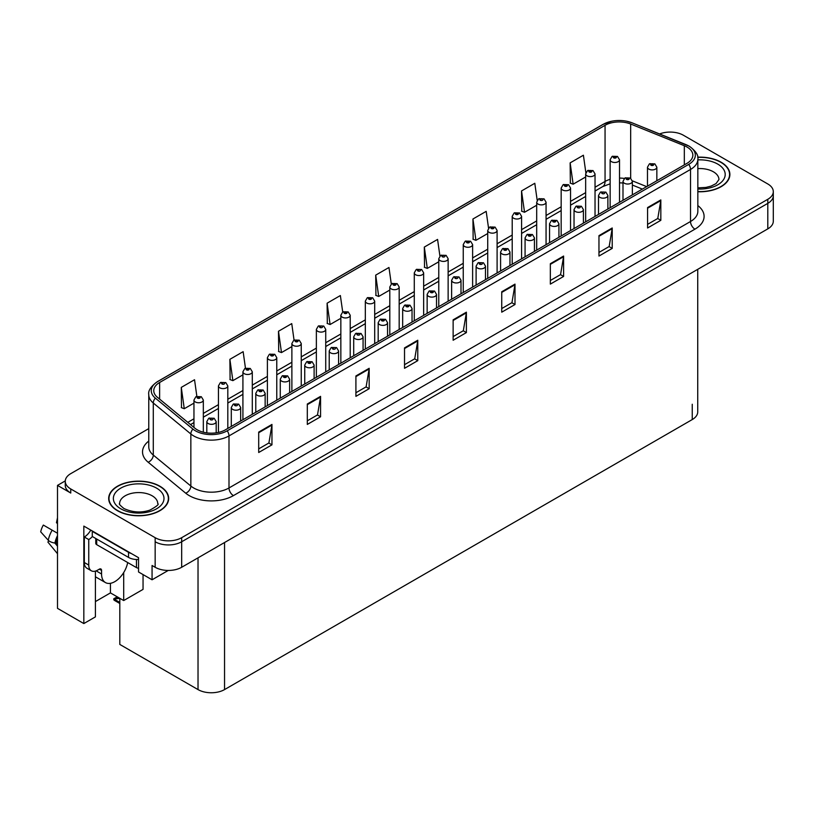 <?xml version="1.0" encoding="UTF-8"?>
<svg xmlns="http://www.w3.org/2000/svg" width="814" height="814" viewBox="0 0 814 814"><rect width="100%" height="100%" fill="white"/><g stroke="black" fill="none" stroke-linecap="round" stroke-linejoin="round"><path stroke-width="1.22" d="M65.283 480.891L57.499 485.388L57.499 608.353L83.832 623.565L83.832 526.098L138.543 557.692L138.543 571.977L152.065 579.782L152.065 565.496L155.159 567.277A18.753 10.826 0 0 0 181.675 567.277L767.806 228.876A18.753 10.826 0 0 0 773.3 221.225L773.3 195.716A18.753 10.826 0 0 1 767.806 203.368A18.753 10.826 0 0 0 773.3 195.716L773.3 191.626A18.753 10.826 0 0 0 767.806 183.974L683.404 135.246A18.753 10.826 0 0 0 659.615 133.944M168.233 570.451L152.065 579.782M670.858 132.082L669.444 132.082M148.769 428.612L70.757 473.646A18.753 10.826 0 0 0 65.262 481.298A18.753 10.826 0 0 0 70.757 488.96L155.159 537.688A18.753 10.826 0 0 0 181.675 537.688L181.675 541.768L767.806 203.368L181.675 541.768A18.753 10.826 0 0 1 155.159 541.768A18.753 10.826 0 0 0 181.675 541.768L181.675 567.277M57.499 485.388L70.757 493.04A18.753 10.826 0 0 1 65.262 485.388L65.262 481.298M697.73 269.332L697.73 411.915A18.753 10.826 180 0 1 692.246 419.566L224.542 689.59A18.753 10.826 180 0 1 198.026 689.59L119.811 644.434L119.811 598.31M95.411 601.577L110.439 592.897L123.697 600.549L143.05 589.377L143.05 574.582M95.411 571.102L95.411 616.88L83.832 623.565M123.697 600.549L123.697 572.578M110.439 592.897L110.439 583.312M697.842 191.738A29.996 17.318 0 0 0 729.883 174.461A29.996 17.318 0 0 0 721.102 162.21A29.996 17.318 0 0 0 697.669 157.183M159.89 486.223A29.996 17.318 0 0 0 127.198 482.468A29.996 17.318 0 0 0 108.679 498.473A29.996 17.318 0 0 0 117.46 510.714A29.996 17.318 0 0 0 150.152 514.468A29.996 17.318 0 0 0 168.671 498.473A29.996 17.318 0 0 0 159.89 486.223M686.985 147.008A19.994 11.549 180 0 1 692.846 155.169A19.994 11.549 180 0 1 686.985 163.339L225.468 429.792A19.994 11.549 180 0 1 194.943 428.245L157.377 397.273A19.994 11.549 180 0 1 153.765 390.659A19.994 11.549 180 0 1 159.625 382.488L605.056 125.315A19.994 11.549 180 0 1 630.667 124.023L684.32 145.716A19.994 11.549 180 0 1 686.985 147.008M688.756 145.991A22.497 12.993 0 0 0 685.744 144.526L632.102 122.843A22.497 12.993 0 0 0 626.699 121.235A22.497 12.993 0 0 0 611.701 121.235A22.497 12.993 0 0 0 603.286 124.298L157.855 381.471A22.497 12.993 0 0 0 155.332 398.107L192.898 429.08A22.497 12.993 0 0 0 227.228 430.81L688.756 164.357A22.497 12.993 0 0 0 688.756 145.991M258.699 432.092L258.699 452.503L271.957 444.841L271.957 424.43L258.699 432.092M258.699 448.88L268.905 442.979L271.896 425.112A4.996 2.89 -120 0 0 271.957 424.43M268.813 443.03L271.957 444.841M307.305 404.019L307.305 424.43L320.563 416.778L320.563 396.367L307.305 404.019M307.305 420.818L317.511 414.916L320.513 397.049A4.996 2.89 -120 0 0 320.563 396.367M317.429 414.967L320.563 416.778M355.911 375.956L355.911 396.367L369.169 388.716L369.169 368.304L355.911 375.956M355.911 392.745L366.127 386.853L369.118 368.986A4.996 2.89 -120 0 0 369.169 368.304M366.035 386.904L369.169 388.716M404.527 347.893L404.527 368.304L417.775 360.653L417.775 340.242L404.527 347.893M404.527 364.682L414.733 358.791L417.724 340.924A4.996 2.89 -120 0 0 417.775 340.242M414.641 358.842L417.775 360.653M647.568 207.57L647.568 227.981L660.826 220.329L660.826 199.918L647.568 207.57M647.568 224.369L657.783 218.467L660.775 200.6A4.996 2.89 -120 0 0 660.826 199.918M657.692 218.518L660.826 220.329M598.962 235.643L598.962 256.054L612.22 248.392L612.22 227.981L598.962 235.643M598.962 252.432L609.167 246.53L612.159 228.663A4.996 2.89 -120 0 0 612.22 227.981M609.076 246.581L612.22 248.392M550.345 263.705L550.345 284.117L563.603 276.455L563.603 256.054L550.345 263.705M550.345 280.494L560.561 274.593L563.553 256.725A4.996 2.89 -120 0 0 563.603 256.054M560.47 274.654L563.603 276.455M501.739 291.768L501.739 312.179L514.997 304.528L514.997 284.117L501.739 291.768M501.739 308.557L511.955 302.666L514.947 284.788A4.996 2.89 -120 0 0 514.997 284.117M511.864 302.716L514.997 304.528M453.133 319.831L453.133 340.242L466.391 332.59L466.391 312.179L453.133 319.831M453.133 336.62L463.339 330.728L466.33 312.851A4.996 2.89 -120 0 0 466.391 312.179M463.258 330.779L466.391 332.59M181.675 537.688L767.806 199.288A18.753 10.826 0 0 0 773.3 191.626M301.251 386.039L301.251 343.518A4.691 2.707 180 0 1 298.362 346.021A4.691 2.707 180 0 1 293.254 345.431A4.691 2.707 180 0 1 291.88 343.518L293.752 340.262A3.124 1.882 57.8 0 1 295.411 340.354A1.567 0.906 0 0 0 295.462 341.605A1.567 0.906 0 0 0 297.67 341.605A1.567 0.906 0 0 0 297.67 340.333A1.567 0.906 0 0 0 295.513 340.303A3.124 1.72 -117.9 0 0 294.047 340.089L291.748 323.606L278.49 331.257L278.703 351.546M245.462 368.182L243.142 351.668L229.884 359.33L230.097 379.609M196.856 396.316L194.536 379.731L181.278 387.393L181.491 407.672M439.906 256.034L437.576 239.418L424.318 247.069L424.532 267.358M488.542 228.134L486.182 211.355L472.934 219.007L473.148 239.296M537.189 200.336L534.798 183.282L521.54 190.944L521.754 211.223M585.856 172.71L583.404 155.22L570.146 162.871L570.36 183.16M350.213 357.763L350.213 315.252A4.691 2.707 180 0 1 347.324 317.745A4.691 2.707 180 0 1 342.216 317.165A4.691 2.707 180 0 1 340.842 315.252L342.714 311.996L340.364 295.543L327.106 303.195L327.32 323.484M391.29 284.005L388.97 267.48L375.712 275.132L375.926 295.421M375.712 275.132L378.703 296.459L389.804 290.049M378.703 296.459L375.712 295.34M424.318 247.069L427.309 268.396L438.766 261.782M427.309 268.396L424.318 267.277M472.934 219.007L475.925 240.334L487.728 233.516M475.925 240.334L472.934 239.214M521.54 190.944L524.531 212.271L536.691 205.24M524.531 212.271L521.54 211.152M570.146 162.871L573.137 184.198L585.653 176.974M573.137 184.198L570.146 183.079M327.106 303.195L330.097 324.521L340.842 318.315M330.097 324.521L327.106 323.402M278.49 331.257L281.481 352.584L291.88 346.581M281.481 352.584L278.49 351.465M229.884 359.33L232.875 380.647L242.918 374.857M232.875 380.647L229.884 379.528M181.278 387.393L184.269 408.72L193.956 403.123M184.269 408.72L181.278 407.6M203.327 432.214L203.327 400.05A4.691 2.707 180 0 1 200.437 402.554A4.691 2.707 180 0 1 195.329 401.963A4.691 2.707 180 0 1 193.956 400.05L195.828 396.805A3.124 1.882 57.8 0 1 197.487 396.896A1.567 0.906 0 0 0 197.537 398.138A1.567 0.906 0 0 0 199.745 398.138A1.567 0.906 0 0 0 199.745 396.866A1.567 0.906 0 0 0 197.588 396.835L199.267 397.507L198.199 397.761L197.487 396.896M198.219 397.771L198.219 397.232M197.588 396.835A3.124 1.72 -117.9 0 0 196.123 396.632A3.124 1.72 -117.9 0 0 195.991 396.713M118.437 597.517L116.341 597.618L117.623 597.038M216.188 432.824L216.188 421.611A4.691 2.707 180 0 1 213.299 424.114A4.691 2.707 180 0 1 208.191 423.524A4.691 2.707 180 0 1 206.817 421.611L208.679 418.355A3.124 1.882 57.8 0 1 210.348 418.447A1.567 0.906 0 0 0 210.399 419.698A1.567 0.906 0 0 0 212.607 419.698A1.567 0.906 0 0 0 212.607 418.427A1.567 0.906 0 0 0 210.45 418.396L211.08 418.793M210.45 418.396A3.124 1.72 -117.9 0 0 208.984 418.182A3.124 1.72 -117.9 0 0 208.852 418.274M211.04 419.302L210.348 418.447M117.236 596.825L113.787 598.758L114.723 598.982L113.787 599.796L114.723 599.491L119.811 602.421M119.811 598.341L114.723 598.982M113.787 598.758L113.787 599.796M227.808 428.439L227.808 385.917A4.691 2.707 180 0 1 224.918 388.42A4.691 2.707 180 0 1 219.811 387.83A4.691 2.707 180 0 1 218.437 385.917L220.309 382.672A3.124 1.882 57.8 0 1 221.968 382.763A1.567 0.906 0 0 0 222.019 384.005A1.567 0.906 0 0 0 224.226 384.005A1.567 0.906 0 0 0 224.226 382.733A1.567 0.906 0 0 0 222.069 382.702L222.7 383.099M222.069 382.702A3.124 1.72 -117.9 0 0 220.604 382.488A3.124 1.72 -117.9 0 0 220.472 382.58M222.66 383.608L221.968 382.763M252.289 414.306L252.289 371.784A4.691 2.707 180 0 1 249.399 374.287A4.691 2.707 180 0 1 244.292 373.697A4.691 2.707 180 0 1 242.918 371.784L244.79 368.528A3.124 1.882 57.8 0 1 246.449 368.63A1.567 0.906 0 0 0 246.5 369.871A1.567 0.906 0 0 0 248.708 369.871A1.567 0.906 0 0 0 248.708 368.6A1.567 0.906 0 0 0 246.55 368.569L248.229 369.23L247.161 369.485L246.449 368.63M247.181 369.505L247.181 368.966M246.55 368.569A3.124 1.72 -117.9 0 0 245.085 368.355A3.124 1.72 -117.9 0 0 244.953 368.447M276.77 400.173L276.77 357.651A4.691 2.707 180 0 1 273.88 360.154A4.691 2.707 180 0 1 268.773 359.564A4.691 2.707 180 0 1 267.399 357.651L269.271 354.395A3.124 1.882 57.8 0 1 270.93 354.487A1.567 0.906 0 0 0 270.981 355.738A1.567 0.906 0 0 0 273.189 355.738A1.567 0.906 0 0 0 273.189 354.466A1.567 0.906 0 0 0 271.031 354.436L272.71 355.097L271.642 355.352L270.93 354.487M271.662 355.362L271.662 354.833M271.031 354.436A3.124 1.72 -117.9 0 0 269.566 354.222A3.124 1.72 -117.9 0 0 269.434 354.314M240.669 421.011L240.669 407.478A4.691 2.707 180 0 1 237.78 409.981A4.691 2.707 180 0 1 232.672 409.391A4.691 2.707 180 0 1 231.298 407.478L233.16 404.222A3.124 1.882 57.8 0 1 234.829 404.314A1.567 0.906 0 0 0 234.88 405.565A1.567 0.906 0 0 0 237.088 405.565A1.567 0.906 0 0 0 237.088 404.293A1.567 0.906 0 0 0 234.931 404.263L235.561 404.66M234.931 404.263A3.124 1.72 -117.9 0 0 233.465 404.049A3.124 1.72 -117.9 0 0 233.333 404.141M235.521 405.168L234.829 404.314M265.15 406.878L265.15 393.345A4.691 2.707 180 0 1 262.261 395.848A4.691 2.707 180 0 1 257.153 395.258A4.691 2.707 180 0 1 255.779 393.345L257.651 390.089A3.124 1.882 57.8 0 1 259.31 390.181A1.567 0.906 0 0 0 259.361 391.432A1.567 0.906 0 0 0 261.569 391.432A1.567 0.906 0 0 0 261.569 390.15A1.567 0.906 0 0 0 259.412 390.13L261.091 390.791L260.022 391.046L259.31 390.181M260.042 391.056L260.042 390.527M259.412 390.13A3.124 1.72 -117.9 0 0 257.946 389.916A3.124 1.72 -117.9 0 0 257.814 390.008M289.631 392.745L289.631 379.212A4.691 2.707 180 0 1 286.742 381.715A4.691 2.707 180 0 1 281.634 381.125A4.691 2.707 180 0 1 280.26 379.212L282.132 375.956A3.124 1.882 57.8 0 1 283.791 376.048A1.567 0.906 0 0 0 283.842 377.299A1.567 0.906 0 0 0 286.05 377.299A1.567 0.906 0 0 0 286.05 376.017A1.567 0.906 0 0 0 283.893 375.997L285.572 376.658L284.503 376.913L283.791 376.048M284.524 376.923L284.524 376.394M283.893 375.997A3.124 1.72 -117.9 0 0 282.427 375.783A3.124 1.72 -117.9 0 0 282.295 375.875M314.112 378.612L314.112 365.079A4.691 2.707 180 0 1 311.223 367.572A4.691 2.707 180 0 1 306.115 366.992A4.691 2.707 180 0 1 304.741 365.079L306.613 361.823A3.124 1.882 57.8 0 1 308.272 361.915A1.567 0.906 0 0 0 308.323 363.166A1.567 0.906 0 0 0 310.531 363.166A1.567 0.906 0 0 0 310.531 361.884A1.567 0.906 0 0 0 308.374 361.864L310.053 362.525L308.984 362.779L308.272 361.915M309.005 362.79L309.005 362.261M308.374 361.864A3.124 1.72 -117.9 0 0 306.909 361.65A3.124 1.72 -117.9 0 0 306.776 361.742M48.748 540.72L47.884 542.073L57.499 553.713M101.557 570.421L99.349 569.149A3.124 1.801 -60 0 1 100.905 568.986A3.124 1.801 -60 0 1 101.557 570.421L101.557 573.992A18.753 10.826 120 0 0 105.444 582.57A18.753 10.826 120 0 0 114.815 581.644A18.753 10.826 120 0 0 127.686 562.545M97.141 570.929L97.141 570.411M96.693 571.184A18.753 10.826 -60 0 1 96.703 570.624M57.499 544.067L54.894 543.05A6.878 2.808 -168.4 0 1 48.25 540.242L40.7 531.847A14.377 8.303 120 0 1 43.335 525.071L57.499 533.251M57.499 523.758A8.578 4.955 120 0 0 56.451 522.741L57.499 522.812M57.499 546.204L54.904 543.06A19.587 11.304 120 0 1 57.499 535.643M57.499 517.745L56.451 522.741M99.349 569.149L97.578 570.166A12.495 7.214 -60 0 1 91.331 570.787L86.915 568.233A12.495 7.214 -60 0 1 84.32 562.515L84.32 536.996A12.495 7.214 120 0 0 90.751 530.097M92.379 536.548A12.495 7.214 -60 0 1 88.746 539.55L84.32 536.996M91.331 570.787A12.495 7.214 -60 0 1 88.746 565.058L88.746 539.55M131.339 553.53A12.495 7.214 180 0 1 128.51 552.309L92.277 531.379A12.495 7.214 0 0 0 92.654 531.196M128.51 552.309L128.51 557.407A12.495 7.214 0 0 0 138.543 559.493M92.277 531.379L92.277 536.487L128.51 557.407M697.7 157.367A29.68 17.135 180 0 1 720.878 162.342A29.68 17.135 180 0 1 729.578 174.461A29.68 17.135 180 0 1 697.842 191.555M159.666 486.355A29.68 17.135 180 0 1 168.366 498.473A29.68 17.135 180 0 1 150.041 514.306A29.68 17.135 180 0 1 117.684 510.592A29.68 17.135 180 0 1 108.995 498.473A29.68 17.135 180 0 1 127.32 482.641A29.68 17.135 180 0 1 159.666 486.355M138.543 568.141A3.124 1.801 180 0 1 136.467 567.612L96.693 544.647A3.124 1.801 180 0 1 95.777 543.376L95.777 538.512M296.143 341.229L297.008 340.71L296.123 341.219L295.411 340.354M295.513 340.303L296.143 340.7M301.251 343.518L299.237 340.171L294.047 340.089A3.124 1.72 -117.9 0 0 293.915 340.181M325.732 371.896L325.732 329.385A4.691 2.707 180 0 1 322.843 331.888A4.691 2.707 180 0 1 317.735 331.298A4.691 2.707 180 0 1 316.361 329.385L318.233 326.129A3.124 1.882 57.8 0 1 319.892 326.221A1.567 0.906 0 0 0 319.943 327.472A1.567 0.906 0 0 0 322.151 327.472A1.567 0.906 0 0 0 322.151 326.19A1.567 0.906 0 0 0 319.994 326.17L320.624 326.567M319.994 326.17A3.124 1.72 -117.9 0 0 318.528 325.956A3.124 1.72 -117.9 0 0 318.396 326.048M320.584 327.075L319.892 326.221M342.714 311.996A3.124 1.882 57.8 0 1 344.373 312.088A1.567 0.906 0 0 0 344.424 313.339A1.567 0.906 0 0 0 346.632 313.339A1.567 0.906 0 0 0 346.632 312.057A1.567 0.906 0 0 0 344.475 312.037L346.154 312.698L345.085 312.952L344.373 312.088M345.105 312.963L345.105 312.434M344.475 312.037A3.124 1.72 -117.9 0 0 343.009 311.823A3.124 1.72 -117.9 0 0 342.877 311.915M338.593 364.479L338.593 350.946A4.691 2.707 180 0 1 335.704 353.439A4.691 2.707 180 0 1 330.596 352.859A4.691 2.707 180 0 1 329.222 350.946L331.094 347.69A3.124 1.882 57.8 0 1 332.753 347.782A1.567 0.906 0 0 0 332.804 349.033A1.567 0.906 0 0 0 335.012 349.033A1.567 0.906 0 0 0 335.012 347.751A1.567 0.906 0 0 0 332.855 347.731L333.486 348.127M332.855 347.731A3.124 1.72 -117.9 0 0 331.39 347.517A3.124 1.72 -117.9 0 0 331.257 347.609M333.445 348.636L332.753 347.782M363.075 350.346L363.075 336.813A4.691 2.707 180 0 1 360.185 339.306A4.691 2.707 180 0 1 355.077 338.726A4.691 2.707 180 0 1 353.703 336.813L355.576 333.557A3.124 1.882 57.8 0 1 357.234 333.648A1.567 0.906 0 0 0 357.285 334.89A1.567 0.906 0 0 0 359.493 334.89A1.567 0.906 0 0 0 359.493 333.618A1.567 0.906 0 0 0 357.336 333.587L357.967 333.994M357.336 333.587A3.124 1.72 -117.9 0 0 355.871 333.384A3.124 1.72 -117.9 0 0 355.738 333.465M357.926 334.503L357.234 333.648M387.556 336.213L387.556 322.67A4.691 2.707 180 0 1 384.666 325.173A4.691 2.707 180 0 1 379.558 324.583A4.691 2.707 180 0 1 378.184 322.67L380.057 319.424A3.124 1.882 57.8 0 1 381.715 319.515A1.567 0.906 0 0 0 381.766 320.757A1.567 0.906 0 0 0 383.974 320.757A1.567 0.906 0 0 0 383.974 319.485A1.567 0.906 0 0 0 381.817 319.454L383.496 320.126L382.427 320.38L381.715 319.515M382.448 320.39L382.448 319.861M381.817 319.454A3.124 1.72 -117.9 0 0 380.352 319.251A3.124 1.72 -117.9 0 0 380.219 319.332M374.694 343.63L374.694 301.119A4.691 2.707 180 0 1 371.805 303.612A4.691 2.707 180 0 1 366.697 303.032A4.691 2.707 180 0 1 365.323 301.119L367.195 297.863A3.124 1.882 57.8 0 1 368.854 297.955A1.567 0.906 0 0 0 368.905 299.206A1.567 0.906 0 0 0 371.113 299.206A1.567 0.906 0 0 0 371.113 297.924A1.567 0.906 0 0 0 368.956 297.904L370.635 298.565L369.566 298.819L368.854 297.955M369.587 298.83L369.587 298.3M368.956 297.904A3.124 1.72 -117.9 0 0 367.49 297.69A3.124 1.72 -117.9 0 0 367.358 297.782M399.175 329.497L399.175 286.986A4.691 2.707 180 0 1 396.286 289.479A4.691 2.707 180 0 1 391.178 288.899A4.691 2.707 180 0 1 389.804 286.986L391.676 283.73A3.124 1.882 57.8 0 1 393.345 283.821A1.567 0.906 0 0 0 393.386 285.063A1.567 0.906 0 0 0 395.594 285.063A1.567 0.906 0 0 0 395.594 283.791A1.567 0.906 0 0 0 393.437 283.76L395.116 284.432L394.047 284.686L393.345 283.821M394.068 284.697L394.068 284.167M393.437 283.76A3.124 1.72 -117.9 0 0 391.972 283.557A3.124 1.72 -117.9 0 0 391.839 283.638M423.656 315.364L423.656 272.843A4.691 2.707 180 0 1 420.767 275.346A4.691 2.707 180 0 1 415.659 274.766A4.691 2.707 180 0 1 414.285 272.843L416.158 269.597A3.124 1.882 57.8 0 1 417.826 269.688A1.567 0.906 0 0 0 417.867 270.93A1.567 0.906 0 0 0 420.075 270.93A1.567 0.906 0 0 0 420.075 269.658A1.567 0.906 0 0 0 417.918 269.627L418.549 270.034M417.918 269.627A3.124 1.72 -117.9 0 0 416.453 269.424A3.124 1.72 -117.9 0 0 416.32 269.505M418.508 270.543L417.826 269.688M448.138 301.231L448.138 258.71A4.691 2.707 180 0 1 445.248 261.213A4.691 2.707 180 0 1 440.14 260.622A4.691 2.707 180 0 1 438.766 258.71L440.639 255.464A3.124 1.882 57.8 0 1 442.307 255.555A1.567 0.906 0 0 0 442.348 256.797A1.567 0.906 0 0 0 444.556 256.797A1.567 0.906 0 0 0 444.556 255.525A1.567 0.906 0 0 0 442.399 255.494L443.03 255.891M442.399 255.494A3.124 1.72 -117.9 0 0 440.934 255.291A3.124 1.72 -117.9 0 0 440.801 255.372M442.989 256.41L442.307 255.555M472.619 287.098L472.619 244.576A4.691 2.707 180 0 1 469.729 247.08A4.691 2.707 180 0 1 464.621 246.489A4.691 2.707 180 0 1 463.247 244.576L465.12 241.331A3.124 1.882 57.8 0 1 466.788 241.422A1.567 0.906 0 0 0 466.829 242.664A1.567 0.906 0 0 0 469.037 242.664A1.567 0.906 0 0 0 469.037 241.392A1.567 0.906 0 0 0 466.88 241.361L468.559 242.033L467.49 242.287L466.788 241.422M467.511 242.297L467.511 241.758M466.88 241.361A3.124 1.72 -117.9 0 0 465.415 241.148A3.124 1.72 -117.9 0 0 465.282 241.239M412.037 322.069L412.037 308.537A4.691 2.707 180 0 1 409.147 311.04A4.691 2.707 180 0 1 404.039 310.449A4.691 2.707 180 0 1 402.665 308.537L404.538 305.291A3.124 1.882 57.8 0 1 406.196 305.382A1.567 0.906 0 0 0 406.247 306.624A1.567 0.906 0 0 0 408.455 306.624A1.567 0.906 0 0 0 408.455 305.352A1.567 0.906 0 0 0 406.298 305.321L407.977 305.993L406.908 306.247L406.196 305.382M406.929 306.257L406.929 305.718M406.298 305.321A3.124 1.72 -117.9 0 0 404.833 305.118A3.124 1.72 -117.9 0 0 404.7 305.199M436.518 307.936L436.518 294.403A4.691 2.707 180 0 1 433.628 296.907A4.691 2.707 180 0 1 428.52 296.316A4.691 2.707 180 0 1 427.147 294.403L429.019 291.147A3.124 1.882 57.8 0 1 430.677 291.249A1.567 0.906 0 0 0 430.728 292.491A1.567 0.906 0 0 0 432.936 292.491A1.567 0.906 0 0 0 432.936 291.219A1.567 0.906 0 0 0 430.779 291.188L432.458 291.85L431.389 292.114L430.677 291.249M431.41 292.124L431.41 291.585M430.779 291.188A3.124 1.72 -117.9 0 0 429.314 290.974A3.124 1.72 -117.9 0 0 429.182 291.066M460.999 293.803L460.999 280.27A4.691 2.707 180 0 1 458.109 282.773A4.691 2.707 180 0 1 453.001 282.183A4.691 2.707 180 0 1 451.628 280.27L453.5 277.014A3.124 1.882 57.8 0 1 455.158 277.106A1.567 0.906 0 0 0 455.209 278.357A1.567 0.906 0 0 0 457.417 278.357A1.567 0.906 0 0 0 457.417 277.086A1.567 0.906 0 0 0 455.26 277.055L455.891 277.452M455.26 277.055A3.124 1.72 -117.9 0 0 453.795 276.841A3.124 1.72 -117.9 0 0 453.663 276.933M455.85 277.961L455.158 277.106M485.48 279.67L485.48 266.137A4.691 2.707 180 0 1 482.59 268.64A4.691 2.707 180 0 1 477.482 268.05A4.691 2.707 180 0 1 476.109 266.137L477.981 262.881A3.124 1.882 57.8 0 1 479.639 262.973A1.567 0.906 0 0 0 479.69 264.224A1.567 0.906 0 0 0 481.898 264.224A1.567 0.906 0 0 0 481.898 262.953A1.567 0.906 0 0 0 479.741 262.922L480.372 263.319M479.741 262.922A3.124 1.72 -117.9 0 0 478.276 262.708A3.124 1.72 -117.9 0 0 478.144 262.8M480.331 263.828L479.639 262.973M509.961 265.537L509.961 252.004A4.691 2.707 180 0 1 507.071 254.507A4.691 2.707 180 0 1 501.963 253.917A4.691 2.707 180 0 1 500.59 252.004L502.462 248.748A3.124 1.882 57.8 0 1 504.12 248.84A1.567 0.906 0 0 0 504.171 250.091A1.567 0.906 0 0 0 506.379 250.091A1.567 0.906 0 0 0 506.379 248.809A1.567 0.906 0 0 0 504.222 248.789L505.901 249.45L504.833 249.705L504.12 248.84M504.222 248.789A3.124 1.72 -117.9 0 0 502.757 248.575A3.124 1.72 -117.9 0 0 502.625 248.667M497.1 272.965L497.1 230.443A4.691 2.707 180 0 1 494.21 232.946A4.691 2.707 180 0 1 489.102 232.356A4.691 2.707 180 0 1 487.728 230.443L489.601 227.187A3.124 1.882 57.8 0 1 491.269 227.289A1.567 0.906 0 0 0 491.31 228.531A1.567 0.906 0 0 0 493.518 228.531A1.567 0.906 0 0 0 493.518 227.259A1.567 0.906 0 0 0 491.361 227.228L493.04 227.889L491.971 228.144L491.269 227.289M491.992 228.164L491.992 227.625M491.361 227.228A3.124 1.72 -117.9 0 0 489.896 227.014A3.124 1.72 -117.9 0 0 489.763 227.106M521.581 258.832L521.581 216.31A4.691 2.707 180 0 1 518.691 218.813A4.691 2.707 180 0 1 513.583 218.223A4.691 2.707 180 0 1 512.21 216.31L514.082 213.054A3.124 1.882 57.8 0 1 515.75 213.146A1.567 0.906 0 0 0 515.791 214.397A1.567 0.906 0 0 0 517.999 214.397A1.567 0.906 0 0 0 517.999 213.126A1.567 0.906 0 0 0 515.842 213.095L517.521 213.756L516.452 214.011L515.75 213.146M516.473 214.021L516.473 213.492M515.842 213.095A3.124 1.72 -117.9 0 0 514.377 212.881A3.124 1.72 -117.9 0 0 514.245 212.973M546.062 244.688L546.062 202.177A4.691 2.707 180 0 1 543.172 204.68A4.691 2.707 180 0 1 538.064 204.09A4.691 2.707 180 0 1 536.691 202.177L538.563 198.921A3.124 1.882 57.8 0 1 540.231 199.013A1.567 0.906 0 0 0 540.272 200.264A1.567 0.906 0 0 0 542.48 200.264A1.567 0.906 0 0 0 542.48 198.992A1.567 0.906 0 0 0 540.323 198.962L540.954 199.359M540.323 198.962A3.124 1.72 -117.9 0 0 538.858 198.748A3.124 1.72 -117.9 0 0 538.726 198.84M540.923 199.868L540.231 199.013M570.543 230.555L570.543 188.044A4.691 2.707 180 0 1 567.653 190.547A4.691 2.707 180 0 1 562.545 189.957A4.691 2.707 180 0 1 561.172 188.044L563.044 184.788A3.124 1.882 57.8 0 1 564.713 184.88A1.567 0.906 0 0 0 564.753 186.131A1.567 0.906 0 0 0 566.961 186.131A1.567 0.906 0 0 0 566.961 184.849A1.567 0.906 0 0 0 564.804 184.829L566.483 185.49L565.415 185.745L564.713 184.88M564.804 184.829A3.124 1.72 -117.9 0 0 563.339 184.615A3.124 1.72 -117.9 0 0 563.207 184.707M595.034 216.422L595.034 173.911A4.691 2.707 180 0 1 592.134 176.404A4.691 2.707 180 0 1 587.026 175.824A4.691 2.707 180 0 1 585.653 173.911L587.525 170.655A3.124 1.882 57.8 0 1 589.194 170.747A1.567 0.906 0 0 0 589.234 171.998A1.567 0.906 0 0 0 591.442 171.998A1.567 0.906 0 0 0 591.442 170.716A1.567 0.906 0 0 0 589.285 170.696L590.964 171.357L589.896 171.612L589.194 170.747M589.285 170.696A3.124 1.72 -117.9 0 0 587.83 170.482A3.124 1.72 -117.9 0 0 587.688 170.574M619.515 202.289L619.515 159.778A4.691 2.707 180 0 1 616.615 162.271A4.691 2.707 180 0 1 611.507 161.691A4.691 2.707 180 0 1 610.134 159.778L612.006 156.522A3.124 1.882 57.8 0 1 613.675 156.614A1.567 0.906 0 0 0 613.715 157.865A1.567 0.906 0 0 0 615.923 157.865A1.567 0.906 0 0 0 615.923 156.583A1.567 0.906 0 0 0 613.766 156.563L615.445 157.224L614.377 157.478L613.675 156.614M614.397 157.489L614.397 156.96M613.766 156.563A3.124 1.72 -117.9 0 0 612.311 156.349A3.124 1.72 -117.9 0 0 612.169 156.441M534.442 251.404L534.442 237.871A4.691 2.707 180 0 1 531.552 240.374A4.691 2.707 180 0 1 526.444 239.784A4.691 2.707 180 0 1 525.071 237.871L526.943 234.615A3.124 1.882 57.8 0 1 528.601 234.707A1.567 0.906 0 0 0 528.652 235.958A1.567 0.906 0 0 0 530.86 235.958A1.567 0.906 0 0 0 530.86 234.676A1.567 0.906 0 0 0 528.703 234.656L530.382 235.317L529.314 235.572L528.601 234.707M529.334 235.582L529.334 235.053M528.703 234.656A3.124 1.72 -117.9 0 0 527.238 234.442A3.124 1.72 -117.9 0 0 527.106 234.534M558.923 237.271L558.923 223.738A4.691 2.707 180 0 1 556.033 226.231A4.691 2.707 180 0 1 550.925 225.651A4.691 2.707 180 0 1 549.552 223.738L551.424 220.482A3.124 1.882 57.8 0 1 553.082 220.574A1.567 0.906 0 0 0 553.133 221.825A1.567 0.906 0 0 0 555.341 221.825A1.567 0.906 0 0 0 555.341 220.543A1.567 0.906 0 0 0 553.184 220.523L554.863 221.184L553.795 221.439L553.082 220.574M553.815 221.449L553.815 220.92M553.184 220.523A3.124 1.72 -117.9 0 0 551.719 220.309A3.124 1.72 -117.9 0 0 551.587 220.401M583.404 223.138L583.404 209.605A4.691 2.707 180 0 1 580.514 212.098A4.691 2.707 180 0 1 575.406 211.518A4.691 2.707 180 0 1 574.033 209.605L575.905 206.349A3.124 1.882 57.8 0 1 577.564 206.441A1.567 0.906 0 0 0 577.614 207.692A1.567 0.906 0 0 0 579.822 207.692A1.567 0.906 0 0 0 579.822 206.41A1.567 0.906 0 0 0 577.665 206.38L578.296 206.787M577.665 206.38A3.124 1.72 -117.9 0 0 576.2 206.176A3.124 1.72 -117.9 0 0 576.068 206.268M578.255 207.295L577.564 206.441M607.885 209.005L607.885 195.462A4.691 2.707 180 0 1 604.995 197.965A4.691 2.707 180 0 1 599.887 197.385A4.691 2.707 180 0 1 598.514 195.462L600.386 192.216A3.124 1.882 57.8 0 1 602.045 192.308A1.567 0.906 0 0 0 602.095 193.549A1.567 0.906 0 0 0 604.303 193.549A1.567 0.906 0 0 0 604.303 192.277A1.567 0.906 0 0 0 602.146 192.246L602.777 192.653M602.146 192.246A3.124 1.72 -117.9 0 0 600.681 192.043A3.124 1.72 -117.9 0 0 600.549 192.124M602.736 193.162L602.045 192.308M632.366 194.872L632.366 181.329A4.691 2.707 180 0 1 629.476 183.832A4.691 2.707 180 0 1 624.369 183.242A4.691 2.707 180 0 1 622.995 181.329L624.867 178.083A3.124 1.882 57.8 0 1 626.526 178.174A1.567 0.906 0 0 0 626.577 179.416A1.567 0.906 0 0 0 628.784 179.416A1.567 0.906 0 0 0 628.784 178.144A1.567 0.906 0 0 0 626.627 178.113L628.306 178.785L627.238 179.039L626.526 178.174M626.627 178.113A3.124 1.72 -117.9 0 0 625.162 177.91A3.124 1.72 -117.9 0 0 625.03 177.991M656.847 180.728L656.847 167.196A4.691 2.707 180 0 1 653.957 169.699A4.691 2.707 180 0 1 648.85 169.108A4.691 2.707 180 0 1 647.476 167.196L649.348 163.95A3.124 1.882 57.8 0 1 651.017 164.041A1.567 0.906 0 0 0 651.058 165.283A1.567 0.906 0 0 0 653.266 165.283A1.567 0.906 0 0 0 653.266 164.011A1.567 0.906 0 0 0 651.108 163.98L652.787 164.652L651.719 164.906L651.017 164.041M651.739 164.916L651.739 164.377M651.108 163.98A3.124 1.72 -117.9 0 0 649.643 163.767A3.124 1.72 -117.9 0 0 649.511 163.858M767.806 228.876L767.806 199.288M155.159 567.277L155.159 537.688M224.542 689.59L224.542 542.531M692.246 419.566L692.246 404.253M198.026 689.59L198.026 557.844M697.842 205.576A31.247 18.04 180 0 1 694.942 229.161L233.425 495.614A6.247 3.612 60 0 1 228.999 487.962L690.516 221.51A25 14.428 0 0 0 697.842 211.304L697.842 159.249A25 14.428 180 0 1 690.516 169.454A6.247 3.612 -120 0 0 688.756 164.357M233.425 495.614A31.247 18.04 180 0 1 189.235 495.614A31.247 18.04 180 0 1 185.724 493.203L148.168 462.23A31.247 18.04 180 0 1 148.769 441.066M193.651 487.962A25 14.428 0 0 0 228.999 487.962L228.999 435.917A25 14.428 180 0 1 190.852 433.984L153.286 403.011A25 14.428 180 0 1 148.769 394.739L148.769 446.784A25 14.428 0 0 0 153.286 455.067L190.852 486.029A25 14.428 0 0 0 193.651 487.962M611.701 121.235L602.818 124.501A6.247 3.612 60 0 1 603.286 124.298M157.855 381.471A6.247 3.612 -120 0 0 157.377 381.674C150.865 386.385 147.985 390.74 148.769 394.739M155.332 398.107A6.247 4.182 129.5 0 0 153.286 403.011L153.286 455.067A6.247 4.182 -50.5 0 1 148.168 462.23M192.898 429.08A6.247 4.182 129.5 0 0 190.852 433.984L190.852 486.029A6.247 4.182 -50.5 0 1 185.724 493.203M227.228 430.81A6.247 3.612 60 0 1 228.999 435.917L690.516 169.454L690.516 221.51A6.247 3.612 60 0 0 694.942 229.161M70.757 488.96L70.757 493.04M159.625 382.488L159.625 399.125M684.32 145.716L684.32 164.876M630.667 124.023L630.667 178.195M646.652 186.62L632.336 180.83M624.348 178.459A19.994 11.549 0 0 0 619.515 178.073M610.134 179.324A19.994 11.549 0 0 0 605.056 181.451L595.034 187.24M605.056 125.315L605.056 181.451A11.254 6.492 60 0 1 602.726 186.599L595.034 191.046M585.653 192.653L570.543 201.373M561.172 206.787L546.062 215.507M536.691 220.92L521.581 229.64M512.21 235.053L497.1 243.773M487.728 249.186L472.619 257.906M463.247 263.319L448.138 272.049M438.766 277.452L423.656 286.182M414.285 291.595L399.175 300.315M389.804 305.728L374.694 314.448M365.323 319.861L350.213 328.581M340.842 333.994L325.732 342.714M316.361 348.127L301.251 356.847M291.88 362.261L276.77 370.981M267.399 376.394L252.289 385.114M242.918 390.527L227.808 399.247M218.437 404.66L203.327 413.39M193.956 418.793L187.79 422.354M642.368 189.092L632.905 185.266A11.254 5.271 -68 0 1 632.366 184.961M453.133 320.482L466.33 312.851M501.739 292.409L514.947 284.788M550.345 264.347L563.553 256.725M598.962 236.284L612.159 228.663M647.568 208.221L660.775 200.6M404.527 348.545L417.724 340.924M355.911 376.607L369.118 368.986M307.305 404.67L320.513 397.049M258.699 432.733L271.896 425.112M101.557 573.992L97.141 571.438M57.499 538.939A18.753 10.826 120 0 0 56.207 543.325M52.157 530.158A21.378 12.342 120 0 0 48.25 540.242M57.499 537.616A18.956 10.948 120 0 0 55.728 543.172M88.746 565.058L84.32 562.515M697.842 187.871L706.003 187.413L711.1 186.101L716.045 183.588L718.945 179.558A19.058 11.009 0 0 0 713.369 171.785A19.058 11.009 0 0 0 697.842 168.62M697.842 159.89A25.305 14.611 180 0 1 717.785 164.123A25.305 14.611 180 0 1 722.863 180.596A25.305 14.611 180 0 1 697.842 189.021M157.733 503.571A19.058 11.009 0 0 0 152.157 495.797A19.058 11.009 0 0 0 131.38 493.406A19.058 11.009 0 0 0 119.617 503.571C118.63 503.724 120.065 505.362 123.901 508.496C132.58 512.494 141.239 513.034 149.888 510.113C156.705 506.41 159.32 504.232 157.733 503.571M156.573 488.135A25.305 14.611 180 0 1 156.573 508.801A25.305 14.611 180 0 1 120.777 508.801A25.305 14.611 180 0 1 120.777 488.135A25.305 14.611 180 0 1 156.573 488.135M136.467 567.612L136.467 559.503M96.693 544.647L96.693 539.041M697.842 159.249C698.687 155.362 695.817 151.007 689.224 146.184L632.295 122.904L626.699 121.235M602.818 124.501L157.377 381.674M632.905 185.266L632.366 185.053M622.995 182.987L619.515 182.824M610.134 183.822L602.726 186.599M585.653 196.459L570.543 205.179M561.172 210.592L546.062 219.312M536.691 224.725L521.581 233.445M512.21 238.858L497.1 247.578M487.728 252.991L472.619 261.711M463.247 267.124L448.138 275.844M438.766 281.257L423.656 289.988M414.285 295.39L399.175 304.121M389.804 309.534L374.694 318.254M365.323 323.667L350.213 332.387M340.842 337.8L325.732 346.52M316.361 351.933L301.251 360.653M291.88 366.066L276.77 374.786M267.399 380.199L252.289 388.919M242.918 394.332L227.808 403.052M218.437 408.465L203.327 417.185M193.956 422.598L190.507 424.593M203.327 400.05L201.312 396.713L196.123 396.632M193.956 427.431L193.956 400.05M216.188 421.611L214.163 418.264L208.984 418.182M206.817 432.875L206.817 421.611M119.811 603.479L114.255 600.274M227.808 385.917L225.793 382.58L220.604 382.488M218.437 432.417L218.437 385.917M252.289 371.784L250.274 368.447L245.085 368.355M242.918 419.719L242.918 371.784M276.77 357.651L274.756 354.304L269.566 354.222M267.399 405.586L267.399 357.651M240.669 407.478L238.655 404.131L233.465 404.049M231.298 426.424L231.298 407.478M265.15 393.345L263.136 389.998L257.946 389.916M255.779 412.291L255.779 393.345M289.631 379.212L287.617 375.865L282.427 375.783M280.26 398.158L280.26 379.212M314.112 365.079L312.098 361.731L306.909 361.65M304.741 384.025L304.741 365.079M105.444 582.57L95.411 576.79M729.578 174.461L729.578 176.953M168.366 498.473L168.366 500.966M108.995 498.473L108.995 500.966M291.88 391.442L291.88 343.518M325.732 329.385L323.718 326.038L318.528 325.956M316.361 377.309L316.361 329.385M350.213 315.252L348.199 311.904L343.009 311.823M340.842 363.176L340.842 315.252M338.593 350.946L336.579 347.598L331.39 347.517M329.222 369.892L329.222 350.946M363.075 336.813L361.06 333.465L355.871 333.384M353.703 355.759L353.703 336.813M387.556 322.67L385.541 319.332L380.352 319.251M378.184 341.615L378.184 322.67M374.694 301.119L372.68 297.771L367.49 297.69M365.323 349.043L365.323 301.119M399.175 286.986L397.161 283.638L391.972 283.557M389.804 334.91L389.804 286.986M423.656 272.843L421.642 269.505L416.453 269.424M414.285 320.777L414.285 272.843M448.138 258.71L446.123 255.372L440.934 255.291M438.766 306.644L438.766 258.71M472.619 244.576L470.604 241.239L465.415 241.148M463.247 292.511L463.247 244.576M412.037 308.537L410.022 305.199L404.833 305.118M402.665 327.482L402.665 308.537M436.518 294.403L434.503 291.066L429.314 290.974M427.147 313.349L427.147 294.403M460.999 280.27L458.984 276.923L453.795 276.841M451.628 299.216L451.628 280.27M485.48 266.137L483.465 262.79L478.276 262.708M476.109 285.083L476.109 266.137M509.961 252.004L507.946 248.657L502.757 248.575M500.59 270.95L500.59 252.004M497.1 230.443L495.085 227.106L489.896 227.014M487.728 278.378L487.728 230.443M521.581 216.31L519.566 212.963L514.377 212.881M512.21 264.245L512.21 216.31M546.062 202.177L544.047 198.83L538.858 198.748M536.691 250.102L536.691 202.177M570.543 188.044L568.528 184.697L563.339 184.615M561.172 235.968L561.172 188.044M595.034 173.911L593.009 170.564L587.83 170.482M585.653 221.835L585.653 173.911M619.515 159.778L617.49 156.43L612.311 156.349M610.134 207.702L610.134 159.778M534.442 237.871L532.427 234.524L527.238 234.442M525.071 256.817L525.071 237.871M558.923 223.738L556.908 220.391L551.719 220.309M549.552 242.684L549.552 223.738M583.404 209.605L581.389 206.257L576.2 206.176M574.033 228.551L574.033 209.605M607.885 195.462L605.87 192.124L600.681 192.043M598.514 214.418L598.514 195.462M632.366 181.329L630.351 177.991L625.162 177.91M622.995 200.275L622.995 181.329M656.847 167.196L654.832 163.858L649.643 163.767M647.476 186.141L647.476 167.196"/></g></svg>
